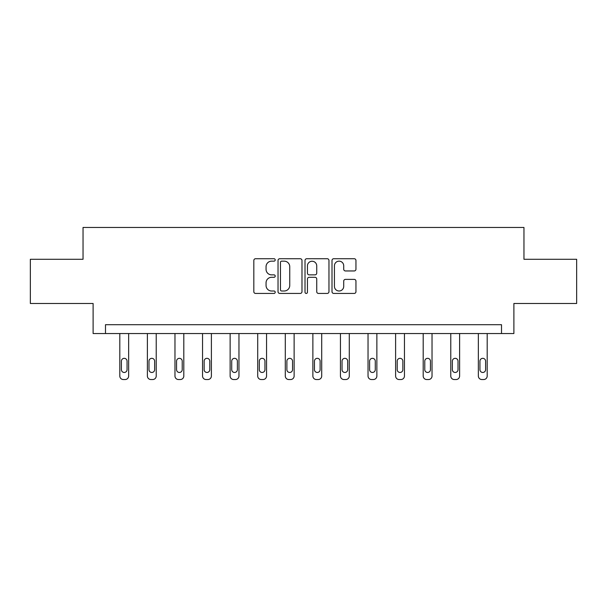 <?xml version="1.0" encoding="UTF-8"?>
<svg xmlns="http://www.w3.org/2000/svg" width="607" height="607" viewBox="0 0 607 607"><rect width="100%" height="100%" fill="white"/><g stroke="black" fill="none" stroke-linecap="round" stroke-linejoin="round"><path stroke-width="0.91" d="M275.214 259.94A1.214 1.214 0 0 0 274 258.726L255.562 258.726A1.738 1.738 0 0 0 253.825 260.464L253.825 291.694A1.738 1.738 0 0 0 255.562 293.431L274 293.431A1.214 1.214 0 0 0 275.214 292.217A1.214 1.214 0 0 0 274 291.003L271.61 291.003A5.554 5.554 0 0 1 266.056 285.449L266.056 282.847A5.554 5.554 0 0 1 271.61 277.293L274 277.293A1.214 1.214 0 0 0 275.214 276.079A1.214 1.214 0 0 0 274 274.865L271.61 274.865A5.554 5.554 0 0 1 266.056 269.311L266.056 266.708A5.554 5.554 0 0 1 271.61 261.154L274 261.154A1.214 1.214 0 0 0 275.214 259.94M354.215 270.957A1.738 1.738 0 0 0 355.952 269.227L355.952 260.464A1.738 1.738 0 0 0 354.215 258.726L333.736 258.726A1.738 1.738 0 0 0 332.006 260.464L332.006 291.694A1.738 1.738 0 0 0 333.736 293.431L354.215 293.431A1.738 1.738 0 0 0 355.952 291.694L355.952 281.109A1.738 1.738 0 0 0 354.215 279.379L345.451 279.379A1.738 1.738 0 0 0 343.714 281.109L343.714 286.36A4.644 4.644 0 0 1 339.078 291.003A4.644 4.644 0 0 1 334.434 286.36L334.434 265.798A4.644 4.644 0 0 1 339.078 261.154A4.644 4.644 0 0 1 343.714 265.798L343.714 269.227A1.738 1.738 0 0 0 345.451 270.957L354.215 270.957M501.511 333.539L513.886 333.539L513.886 303.485L576.65 303.485L576.65 259.28L523.962 259.28L523.962 227.458L83.038 227.458L83.038 259.28L30.35 259.28L30.35 303.485L93.114 303.485L93.114 333.539L501.511 333.539L501.511 324.699L105.489 324.699L105.489 333.539M301.983 260.464A1.738 1.738 0 0 0 300.245 258.726L279.766 258.726A1.738 1.738 0 0 0 278.036 260.464L278.036 291.694A1.738 1.738 0 0 0 279.766 293.431L300.245 293.431A1.738 1.738 0 0 0 301.983 291.694L301.983 260.464M306.755 258.726L327.234 258.726A1.738 1.738 0 0 1 328.964 260.464L328.964 291.694A1.738 1.738 0 0 1 327.234 293.431L318.47 293.431A1.738 1.738 0 0 1 316.733 291.694L316.733 279.03A1.738 1.738 0 0 0 314.995 277.293L309.183 277.293A1.738 1.738 0 0 0 307.445 279.03L307.445 292.217A1.214 1.214 0 0 1 306.232 293.431A1.214 1.214 0 0 1 305.018 292.217L305.018 260.464A1.738 1.738 0 0 1 306.755 258.726M281.678 261.154A1.214 1.214 0 0 0 280.464 262.368L280.464 289.789A1.214 1.214 0 0 0 281.678 291.003L284.197 291.003A5.554 5.554 0 0 0 289.744 285.449L289.744 266.708A5.554 5.554 0 0 0 284.197 261.154L281.678 261.154M316.733 265.881A4.644 4.644 0 0 0 312.089 261.245A4.644 4.644 0 0 0 307.445 265.881L307.445 273.127A1.738 1.738 0 0 0 309.183 274.865L314.995 274.865A1.738 1.738 0 0 0 316.733 273.127L316.733 265.881M128.646 333.539L128.646 376.006A3.536 3.536 0 0 1 125.11 379.542L123.342 379.542A3.536 3.536 0 0 1 119.807 376.006L119.807 333.539M127.06 369.64L127.06 361.15A2.83 2.83 0 0 0 124.23 358.327A2.83 2.83 0 0 0 121.4 361.15L121.4 369.64A2.83 2.83 0 0 0 124.23 372.47A2.83 2.83 0 0 0 127.06 369.64M156.227 333.539L156.227 376.006A3.536 3.536 0 0 1 152.691 379.542L150.923 379.542A3.536 3.536 0 0 1 147.387 376.006L147.387 333.539M154.641 369.64L154.641 361.15A2.83 2.83 0 0 0 151.811 358.327A2.83 2.83 0 0 0 148.981 361.15L148.981 369.64A2.83 2.83 0 0 0 151.811 372.47A2.83 2.83 0 0 0 154.641 369.64M183.807 333.539L183.807 376.006A3.536 3.536 0 0 1 180.271 379.542L178.504 379.542A3.536 3.536 0 0 1 174.968 376.006L174.968 333.539M182.221 369.64L182.221 361.15A2.83 2.83 0 0 0 179.391 358.327A2.83 2.83 0 0 0 176.561 361.15L176.561 369.64A2.83 2.83 0 0 0 179.391 372.47A2.83 2.83 0 0 0 182.221 369.64M211.388 333.539L211.388 376.006A3.536 3.536 0 0 1 207.852 379.542L206.084 379.542A3.536 3.536 0 0 1 202.548 376.006L202.548 333.539M209.794 369.64L209.794 361.15A2.83 2.83 0 0 0 206.972 358.327A2.83 2.83 0 0 0 204.142 361.15L204.142 369.64A2.83 2.83 0 0 0 206.972 372.47A2.83 2.83 0 0 0 209.794 369.64M238.968 333.539L238.968 376.006A3.536 3.536 0 0 1 235.433 379.542L233.665 379.542A3.536 3.536 0 0 1 230.129 376.006L230.129 333.539M237.375 369.64L237.375 361.15A2.83 2.83 0 0 0 234.552 358.327A2.83 2.83 0 0 0 231.722 361.15L231.722 369.64A2.83 2.83 0 0 0 234.552 372.47A2.83 2.83 0 0 0 237.375 369.64M266.549 333.539L266.549 376.006A3.536 3.536 0 0 1 263.013 379.542L261.245 379.542A3.536 3.536 0 0 1 257.709 376.006L257.709 333.539M264.956 369.64L264.956 361.15A2.83 2.83 0 0 0 262.133 358.327A2.83 2.83 0 0 0 259.303 361.15L259.303 369.64A2.83 2.83 0 0 0 262.133 372.47A2.83 2.83 0 0 0 264.956 369.64M294.129 333.539L294.129 376.006A3.536 3.536 0 0 1 290.594 379.542L288.826 379.542A3.536 3.536 0 0 1 285.29 376.006L285.29 333.539M292.536 369.64L292.536 361.15A2.83 2.83 0 0 0 289.714 358.327A2.83 2.83 0 0 0 286.883 361.15L286.883 369.64A2.83 2.83 0 0 0 289.714 372.47A2.83 2.83 0 0 0 292.536 369.64M321.71 333.539L321.71 376.006A3.536 3.536 0 0 1 318.174 379.542L316.406 379.542A3.536 3.536 0 0 1 312.871 376.006L312.871 333.539M320.117 369.64L320.117 361.15A2.83 2.83 0 0 0 317.286 358.327A2.83 2.83 0 0 0 314.464 361.15L314.464 369.64A2.83 2.83 0 0 0 317.286 372.47A2.83 2.83 0 0 0 320.117 369.64M349.291 333.539L349.291 376.006A3.536 3.536 0 0 1 345.755 379.542L343.987 379.542A3.536 3.536 0 0 1 340.451 376.006L340.451 333.539M347.697 369.64L347.697 361.15A2.83 2.83 0 0 0 344.867 358.327A2.83 2.83 0 0 0 342.045 361.15L342.045 369.64A2.83 2.83 0 0 0 344.867 372.47A2.83 2.83 0 0 0 347.697 369.64M376.871 333.539L376.871 376.006A3.536 3.536 0 0 1 373.335 379.542L371.567 379.542A3.536 3.536 0 0 1 368.032 376.006L368.032 333.539M375.278 369.64L375.278 361.15A2.83 2.83 0 0 0 372.448 358.327A2.83 2.83 0 0 0 369.625 361.15L369.625 369.64A2.83 2.83 0 0 0 372.448 372.47A2.83 2.83 0 0 0 375.278 369.64M404.452 333.539L404.452 376.006A3.536 3.536 0 0 1 400.916 379.542L399.148 379.542A3.536 3.536 0 0 1 395.612 376.006L395.612 333.539M402.858 369.64L402.858 361.15A2.83 2.83 0 0 0 400.028 358.327A2.83 2.83 0 0 0 397.206 361.15L397.206 369.64A2.83 2.83 0 0 0 400.028 372.47A2.83 2.83 0 0 0 402.858 369.64M432.032 333.539L432.032 376.006A3.536 3.536 0 0 1 428.496 379.542L426.729 379.542A3.536 3.536 0 0 1 423.193 376.006L423.193 333.539M430.439 369.64L430.439 361.15A2.83 2.83 0 0 0 427.609 358.327A2.83 2.83 0 0 0 424.779 361.15L424.779 369.64A2.83 2.83 0 0 0 427.609 372.47A2.83 2.83 0 0 0 430.439 369.64M459.613 333.539L459.613 376.006A3.536 3.536 0 0 1 456.077 379.542L454.309 379.542A3.536 3.536 0 0 1 450.773 376.006L450.773 333.539M458.019 369.64L458.019 361.15A2.83 2.83 0 0 0 455.189 358.327A2.83 2.83 0 0 0 452.359 361.15L452.359 369.64A2.83 2.83 0 0 0 455.189 372.47A2.83 2.83 0 0 0 458.019 369.64M487.193 333.539L487.193 376.006A3.536 3.536 0 0 1 483.658 379.542L481.89 379.542A3.536 3.536 0 0 1 478.354 376.006L478.354 333.539M485.6 369.64L485.6 361.15A2.83 2.83 0 0 0 482.77 358.327A2.83 2.83 0 0 0 479.94 361.15L479.94 369.64A2.83 2.83 0 0 0 482.77 372.47A2.83 2.83 0 0 0 485.6 369.64"/></g></svg>
